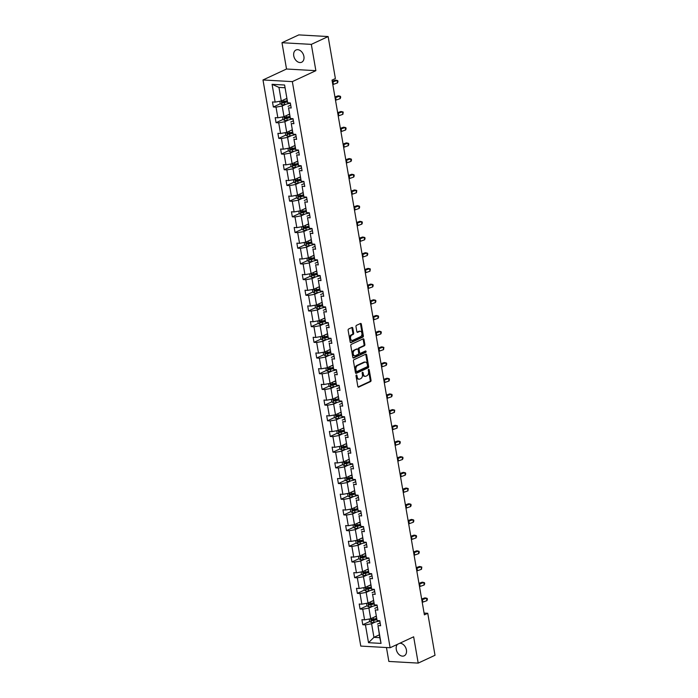 <?xml version="1.0" encoding="UTF-8"?>
<svg xmlns="http://www.w3.org/2000/svg" width="698" height="698" viewBox="0 0 698 698"><rect width="100%" height="100%" fill="white"/><g stroke="black" fill="none" stroke-linecap="round" stroke-linejoin="round"><path stroke-width="1.05" d="M356.364 375.027A0.724 0.48 93.2 0 0 356.024 375.934L357.83 386.422A1.038 0.681 93.2 0 0 358.659 387.102L370.542 381.579A1.038 0.681 93.2 0 0 371.031 380.288L369.216 369.8A0.724 0.48 93.2 0 0 368.291 370.228L368.527 371.58A3.316 2.173 93.2 0 1 366.965 375.725L365.97 376.187A3.316 2.173 93.2 0 1 365.237 376.335A3.316 2.173 93.2 0 1 363.318 374.006L363.082 372.653A0.724 0.48 93.2 0 0 362.157 373.081L362.393 374.442A3.316 2.173 93.2 0 1 360.822 378.578L359.836 379.04A3.316 2.173 93.2 0 1 359.104 379.189A3.316 2.173 93.2 0 1 357.175 376.859L356.94 375.507A0.724 0.48 93.2 0 0 356.364 375.027M293.753 55.831A6.744 4.799 -114.9 0 0 301.667 62.235A6.744 4.799 -114.9 0 0 303.9 56.407A6.744 4.799 -114.9 0 0 295.978 50.003A6.744 4.799 -114.9 0 0 293.753 55.831M397.467 644.333A6.744 4.799 -114.9 0 0 396.281 649.41A6.744 4.799 -114.9 0 0 404.203 655.815A6.744 4.799 -114.9 0 0 406.428 649.986A6.744 4.799 -114.9 0 0 399.753 643.268M352.787 328.139A1.038 0.681 93.2 0 0 351.958 327.458L348.625 329.011A1.038 0.681 93.2 0 0 348.136 330.302L350.152 341.95A1.038 0.681 93.2 0 0 350.981 342.631L362.855 337.108A1.038 0.681 93.2 0 0 363.353 335.817L361.337 324.16A1.038 0.681 93.2 0 0 360.508 323.479L356.477 325.355A1.038 0.681 93.2 0 0 355.989 326.647L356.853 331.637A1.038 0.681 93.2 0 0 357.681 332.318L359.679 331.384A2.766 1.824 93.2 0 1 360.29 331.262A2.766 1.824 93.2 0 1 361.948 333.661A2.766 1.824 93.2 0 1 360.596 336.672L352.769 340.31A2.766 1.824 93.2 0 1 352.158 340.432A2.766 1.824 93.2 0 1 350.501 338.033A2.766 1.824 93.2 0 1 351.862 335.023L353.162 334.421A1.038 0.681 93.2 0 0 353.65 333.121L352.787 328.139L352.001 328.095A1.038 0.681 93.2 0 0 351.757 327.554M315.871 70.672L311.325 44.375L328.139 36.558L298.788 34.9L281.983 42.718L286.52 69.015L262.989 79.965L292.34 81.622L315.871 70.672L286.52 69.015M386.456 647.535L388.856 661.442L418.198 663.1L413.652 636.803L390.121 647.744L292.34 81.622M418.198 663.1L435.011 655.282L427.752 613.289L424.087 613.088M328.139 36.558L335.389 78.551L332.03 80.113L424.393 614.859L427.752 613.289M353.93 359.714A1.038 0.681 93.2 0 0 353.441 361.006L355.457 372.653A1.038 0.681 93.2 0 0 356.285 373.334L368.16 367.811A1.038 0.681 93.2 0 0 368.649 366.511L366.642 354.863A1.038 0.681 93.2 0 0 365.813 354.183L353.93 359.714M352.804 357.306L350.789 345.65A1.038 0.681 93.2 0 1 351.277 344.358L363.161 338.835A1.038 0.681 93.2 0 1 363.99 339.516L364.853 344.498A1.038 0.681 93.2 0 1 364.356 345.798L359.54 348.032A1.038 0.681 93.2 0 0 359.051 349.332L359.627 352.638A1.038 0.681 93.2 0 0 360.456 353.319L365.473 350.981A0.724 0.48 93.2 0 1 365.708 352.368L353.633 357.987A1.038 0.681 93.2 0 1 352.804 357.306M311.325 44.375L281.983 42.718M287.672 102.815L284.601 85.016L287.672 102.815L290.333 102.972L291.197 107.998L288.544 107.85L290.385 118.512L293.038 118.66L293.91 123.686L291.249 123.537L293.09 134.199L295.751 134.348L296.624 139.373L293.963 139.225L295.804 149.887L298.465 150.035L299.329 155.069L296.676 154.912L298.517 165.574L301.17 165.731L302.042 170.757L299.381 170.609L301.222 181.271L303.883 181.419L304.747 186.445L302.094 186.296L303.935 196.958L306.588 197.106L307.46 202.132L304.799 201.984L306.64 212.646L309.301 212.794L310.174 217.82L307.513 217.671L309.354 228.333L312.015 228.482L312.879 233.516L310.226 233.359L312.067 244.021L314.719 244.178L315.592 249.203L312.931 249.055L314.772 259.717L317.433 259.865L318.297 264.891L315.644 264.743L317.485 275.405L320.138 275.553L321.01 280.579L318.349 280.43L320.19 291.092L322.851 291.241L323.724 296.275L321.063 296.118L322.904 306.78L325.565 306.928L326.428 311.962L323.776 311.814L325.617 322.467L328.269 322.624L329.142 327.65L326.481 327.502L328.322 338.164L330.983 338.312L331.847 343.337L329.194 343.189L331.035 353.851L333.688 353.999L334.56 359.025L331.899 358.877L333.74 369.539L336.401 369.687L337.274 374.721L334.612 374.564L336.453 385.226L339.115 385.375L339.978 390.409L337.326 390.261L339.167 400.914L341.819 401.071L342.692 406.096L340.031 405.948L341.872 416.61L344.533 416.758L345.397 421.784L342.744 421.636L344.585 432.298L347.238 432.446L348.11 437.471L345.449 437.323L347.299 447.985L349.951 448.133L350.824 453.168L348.162 453.011L350.003 463.673L352.665 463.821L353.528 468.855L350.876 468.707L352.717 479.36L355.369 479.517L356.242 484.543L353.581 484.395L355.422 495.057L358.083 495.205L358.947 500.23L356.294 500.082L358.135 510.744L360.787 510.892L361.66 515.918L358.999 515.77L360.849 526.432L363.501 526.58L364.373 531.614L361.712 531.457L363.553 542.119L366.214 542.267L367.078 547.302L364.426 547.153L366.267 557.807L368.919 557.964L369.792 562.989L367.131 562.841L368.972 573.503L371.633 573.651L372.496 578.677L369.844 578.529L371.685 589.191L374.337 589.339L375.21 594.364L372.558 594.216L374.398 604.878L377.051 605.026L377.923 610.061L375.262 609.904L377.103 620.566L379.764 620.723L380.628 625.748L377.976 625.6L381.047 643.399L368.518 642.692L365.438 624.885L362.786 624.736L361.913 619.711L364.574 619.859L362.733 609.197L360.072 609.049L359.208 604.023L361.861 604.171L360.02 593.509L357.367 593.361L356.495 588.335L359.156 588.484L357.315 577.822L354.654 577.674L353.79 572.639L356.442 572.796L354.601 562.134L351.949 561.977L351.077 556.952L353.729 557.1L351.888 546.438L349.236 546.29L348.363 541.264L351.024 541.412L349.183 530.75L346.522 530.602L345.658 525.577L348.311 525.725L346.47 515.063L343.817 514.915L342.945 509.88L345.606 510.037L343.765 499.375L341.104 499.227L340.24 494.193L342.893 494.341L341.052 483.688L338.39 483.531L337.527 478.505L340.179 478.654L338.338 467.992L335.686 467.843L334.813 462.818L337.474 462.966L335.633 452.304L332.972 452.156L332.108 447.13L334.761 447.278L332.92 436.616L330.267 436.468L329.395 431.434L332.056 431.591L330.215 420.929L327.554 420.781L326.69 415.746L329.343 415.895L327.502 405.241L324.84 405.084L323.977 400.059L326.629 400.207L324.788 389.545L322.136 389.397L321.263 384.371L323.924 384.519L322.083 373.858L319.422 373.709L318.558 368.684L321.211 368.832L319.37 358.17L316.718 358.022L315.845 352.987L318.506 353.144L316.665 342.482L314.004 342.334L313.132 337.3L315.793 337.448L313.952 326.795L311.291 326.638L310.427 321.612L313.079 321.761L311.238 311.099L308.586 310.95L307.713 305.925L310.374 306.073L308.533 295.411L305.872 295.263L305.009 290.237L307.661 290.385L305.82 279.724L303.168 279.575L302.295 274.541L304.956 274.698L303.115 264.036L300.454 263.888L299.582 258.853L302.243 259.002L300.402 248.348L297.741 248.191L296.877 243.166L299.529 243.314L297.688 232.652L295.036 232.504L294.163 227.478L296.825 227.627L294.984 216.965L292.322 216.816L291.459 211.791L294.111 211.939L292.27 201.277L289.618 201.129L288.745 196.094L291.406 196.251L289.565 185.589L286.904 185.441L286.032 180.407L288.693 180.555L286.852 169.902L284.191 169.745L283.327 164.719L285.979 164.868L284.138 154.206L281.486 154.057L280.613 149.032L283.275 149.18L281.434 138.518L278.772 138.37L277.909 133.344L280.561 133.493L278.72 122.831L276.068 122.682L275.195 117.648L277.856 117.805L276.015 107.143L273.354 106.986L272.482 101.96L275.143 102.109L272.072 84.31L284.601 85.016M262.989 79.965L360.779 646.086L390.121 647.744M289.391 114.175L284.007 116.679L282.166 106.017L286.058 104.203M282.166 106.017L276.015 107.143M284.007 116.679L277.856 117.805M290.385 118.512L288.544 107.85M290.7 105.11L288.038 106.349M292.096 129.863L286.721 132.367L284.88 121.705L288.771 119.89M284.88 121.705L278.72 122.831M286.721 132.367L280.561 133.493M293.09 134.199L291.249 123.537M293.413 120.798L290.743 122.037M294.809 145.55L289.426 148.055L287.585 137.393L291.476 135.587M287.585 137.393L281.434 138.518M289.426 148.055L283.275 149.18M295.804 149.887L293.963 139.225M296.118 136.485L293.457 137.724M297.514 161.238L292.139 163.742L290.298 153.08L294.19 151.274M290.298 153.08L284.138 154.206M290.665 164.013L291.101 166.508L292.811 167.572L292.157 163.733L285.979 164.868M298.517 165.574L296.676 154.912M298.831 152.173L296.161 153.412M300.227 176.934L294.844 179.43L293.003 168.776L296.894 166.962M293.003 168.776L286.852 169.902M293.378 179.7L293.806 182.195L295.524 183.26L294.861 179.43L288.693 180.555M301.222 181.271L299.381 170.609M301.536 167.869L298.875 169.108M302.941 192.622L297.557 195.126L295.716 184.464L299.608 182.649M295.716 184.464L289.565 185.589M296.092 195.388L296.519 197.883L298.238 198.947L297.575 195.117L291.406 196.251M303.935 196.958L302.094 186.296M304.249 183.557L301.588 184.796M305.645 208.309L300.271 210.813L298.43 200.152L302.321 198.345M298.43 200.152L292.27 201.277M298.796 211.084L299.233 213.571L300.943 214.644L300.28 210.805L294.111 211.939M306.64 212.646L304.799 201.984M306.963 199.244L304.293 200.483M308.359 223.997L302.976 226.501L301.135 215.839L305.026 214.033M301.135 215.839L294.984 216.965M301.51 226.771L301.937 229.258L303.656 230.331L302.993 226.492L296.825 227.627M309.354 228.333L307.513 217.671M309.668 214.932L307.007 216.171M311.064 239.684L305.689 242.189L303.848 231.527L307.739 229.721M303.848 231.527L297.688 232.652M305.689 242.189L299.529 243.314M312.067 244.021L310.226 233.359M312.381 230.619L309.711 231.858M313.777 255.381L308.394 257.876L306.553 247.223L310.444 245.408M306.553 247.223L300.402 248.348M308.394 257.876L302.243 259.002M314.772 259.717L312.931 249.055M315.086 246.315L312.425 247.554M316.491 271.068L311.107 273.572L309.266 262.91L313.158 261.096M309.266 262.91L303.115 264.036M311.107 273.572L304.956 274.698M317.485 275.405L315.644 264.743M317.799 262.003L315.138 263.242M319.195 286.756L313.821 289.26L311.98 278.598L315.871 276.792M311.98 278.598L305.82 279.724M313.821 289.26L307.661 290.385M320.19 291.092L318.349 280.43M320.513 277.691L317.843 278.93M321.909 302.443L316.526 304.947L314.685 294.286L318.576 292.479M314.685 294.286L308.533 295.411M315.06 305.218L315.487 307.705L317.206 308.778L316.543 304.939L310.374 306.073M322.904 306.78L321.063 296.118M323.218 293.378L320.556 294.617M324.614 318.131L319.239 320.635L317.398 309.973L321.289 308.167M317.398 309.973L311.238 311.099M317.773 320.906L318.201 323.401L319.92 324.465L319.256 320.626L313.079 321.761M325.617 322.467L323.776 311.814M325.931 309.066L323.261 310.305M327.327 333.827L321.944 336.323L320.103 325.669L323.994 323.855M320.103 325.669L313.952 326.795M320.478 336.593L320.906 339.088L322.624 340.153L321.961 336.323L315.793 337.448M328.322 338.164L326.481 327.502M328.645 324.762L325.975 326.001M330.041 349.515L324.657 352.019L322.816 341.357L326.708 339.542M322.816 341.357L316.665 342.482M323.191 352.281L323.619 354.776L325.338 355.84L324.675 352.01L318.506 353.144M331.035 353.851L329.194 343.189M331.349 340.45L328.688 341.688M332.745 365.202L327.371 367.706L325.53 357.044L329.421 355.238M325.53 357.044L319.37 358.17M325.896 367.977L326.332 370.464L328.043 371.537L327.379 367.698L321.211 368.832M333.74 369.539L331.899 358.877M334.063 356.137L331.393 357.376M335.459 380.89L330.075 383.394L328.235 372.732L332.126 370.926M328.235 372.732L322.083 373.858M330.075 383.394L323.924 384.519M336.453 385.226L334.612 374.564M336.768 371.825L334.106 373.064M338.164 396.586L332.789 399.082L330.948 388.42L334.839 386.613M330.948 388.42L324.788 389.545M332.789 399.082L326.629 400.207M339.167 400.914L337.326 390.261M339.481 387.512L336.82 388.751M340.877 412.274L335.494 414.778L333.653 404.116L337.544 402.301M333.653 404.116L327.502 405.241M335.494 414.778L329.343 415.895M341.872 416.61L340.031 405.948M342.195 403.208L339.525 404.447M343.591 427.961L338.207 430.465L336.366 419.803L340.258 417.989M336.366 419.803L330.215 420.929M336.741 430.727L337.169 433.222L338.888 434.296L338.225 430.457L332.056 431.591M344.585 432.298L342.744 421.636M344.899 418.896L342.238 420.135M346.295 443.649L340.921 446.153L339.08 435.491L342.971 433.685M339.08 435.491L332.92 436.616M339.446 446.423L339.882 448.91L341.592 449.983L340.929 446.144L334.761 447.278M347.299 447.985L345.449 437.323M347.613 434.584L344.943 435.822M349.009 459.336L343.625 461.84L341.784 451.178L345.676 449.372M341.784 451.178L335.633 452.304M343.625 461.84L337.474 462.966M350.003 463.673L348.162 453.011M350.317 450.271L347.656 451.51M351.713 475.033L346.339 477.528L344.498 466.866L348.389 465.06M344.498 466.866L338.338 467.992M344.873 477.798L345.301 480.294L347.019 481.358L346.356 477.528L340.179 478.654M352.717 479.36L350.876 468.707M353.031 465.959L350.37 467.198M354.427 490.72L349.052 493.224L347.203 482.562L351.094 480.748M347.203 482.562L341.052 483.688M347.578 493.486L348.005 495.981L349.724 497.046L349.061 493.216L342.893 494.341M355.422 495.057L353.581 484.395M355.744 481.655L353.075 482.894M357.14 506.408L351.757 508.912L349.916 498.25L353.807 496.435M349.916 498.25L343.765 499.375M351.757 508.912L345.606 510.037M358.135 510.744L356.294 500.082M358.449 497.342L355.788 498.581M359.845 522.095L354.471 524.599L352.63 513.937L356.521 512.131M352.63 513.937L346.47 515.063M354.471 524.599L348.311 525.725M360.849 526.432L358.999 515.77M361.163 513.03L358.493 514.269M362.559 537.783L357.175 540.287L355.334 529.625L359.226 527.819M355.334 529.625L349.183 530.75M357.175 540.287L351.024 541.412M363.553 542.119L361.712 531.457M363.867 528.718L361.206 529.957M365.272 553.479L359.889 555.974L358.048 545.321L361.939 543.506M358.048 545.321L351.888 546.438M358.423 556.245L358.851 558.74L360.569 559.805L359.906 555.974L353.729 557.1M366.267 557.807L364.426 547.153M366.581 544.405L363.92 545.653M367.977 569.167L362.602 571.671L360.753 561.009L364.653 559.194M360.753 561.009L354.601 562.134M361.128 571.932L361.564 574.428L363.274 575.492L362.611 571.662L356.442 572.796M368.972 573.503L367.131 562.841M369.294 560.101L366.625 561.34M370.69 584.854L365.307 587.358L363.466 576.696L367.357 574.882M363.466 576.696L357.315 577.822M363.841 587.629L364.269 590.115L365.988 591.189L365.324 587.35L359.156 588.484M371.685 589.191L369.844 578.529M371.999 575.789L369.338 577.028M373.395 600.542L368.021 603.046L366.18 592.384L370.071 590.578M366.18 592.384L360.02 593.509M366.546 603.316L366.982 605.803L368.692 606.876L368.029 603.037L361.861 604.171M374.398 604.878L372.558 594.216M374.713 591.476L372.043 592.715M376.109 616.229L370.725 618.733L368.884 608.071L372.776 606.265M368.884 608.071L362.733 609.197M369.259 619.004L369.687 621.499L371.406 622.564L370.743 618.725L364.574 619.859M377.103 620.566L375.262 609.904M377.417 607.164L374.756 608.403M379.319 634.84L373.945 637.344L371.598 623.768L375.489 621.953M371.598 623.768L365.438 624.885M368.518 642.692L373.945 637.344L379.808 637.675L377.976 625.6M284.819 87.739L278.956 87.407L281.294 100.983L286.677 98.488M380.131 622.852L377.47 624.099M379.808 637.675L381.047 643.399M279.828 101.254L280.256 103.749L281.975 104.813L281.311 100.983L275.143 102.109M272.072 84.31L278.956 87.407M376.021 618.576L372.505 620.217M369.722 621.517L362.786 624.736M373.317 602.889L369.8 604.529M367.008 605.82L360.072 609.049M370.603 587.201L367.087 588.842M364.295 590.133L357.367 593.361M367.898 571.514L364.382 573.145M361.59 574.445L354.654 577.674M365.185 555.826L361.669 557.458M358.877 558.758L351.949 561.977M362.471 540.13L358.955 541.77M356.172 543.07L349.236 546.29M359.767 524.442L356.25 526.083M353.458 527.374L346.522 530.602M357.053 508.755L353.537 510.395M350.745 511.686L343.817 514.915M354.348 493.067L350.832 494.699M348.04 495.999L341.104 499.227M351.635 477.38L348.119 479.011M345.327 480.311L338.39 483.531M348.921 461.683L345.405 463.324M342.622 464.624L335.686 467.843M346.217 445.996L342.701 447.636M339.909 448.927L332.972 452.156M343.503 430.308L339.987 431.94M337.195 433.24L330.267 436.468M340.799 414.621L337.282 416.252M334.028 415.04L334.455 417.535L327.554 420.781M338.085 398.933L334.569 400.565M331.777 401.865L324.84 405.084M335.372 383.237L331.855 384.877M329.072 386.177L322.136 389.397M332.667 367.549L329.151 369.19M326.359 370.481L319.422 373.709M329.953 351.862L326.437 353.493M323.645 354.793L316.718 358.022M327.249 336.174L323.724 337.806M320.94 339.106L314.004 342.334M324.535 320.487L321.019 322.118M318.227 323.418L311.291 326.638M321.822 304.79L318.305 306.431M315.522 307.731L308.586 310.95M319.117 289.103L315.601 290.743M312.346 289.53L312.783 292.017L305.872 295.263M316.403 273.415L312.887 275.047M310.095 276.347L303.168 279.575M313.699 257.728L310.174 259.359M307.39 260.659L300.454 263.888M310.985 242.04L307.469 243.672M304.677 244.972L297.741 248.191M308.272 226.344L304.756 227.984M301.972 229.276L295.036 232.504M305.567 210.656L302.051 212.297M299.259 213.588L292.322 216.816M302.853 194.969L299.337 196.6M296.545 197.9L289.618 201.129M300.149 179.281L296.624 180.913M293.841 182.213L286.904 185.441M297.435 163.585L293.919 165.225M291.127 166.525L284.191 169.745M294.722 147.897L291.206 149.538M287.96 148.325L288.387 150.812L281.486 154.057M292.017 132.21L288.501 133.85M285.709 135.142L278.772 138.37M289.304 116.522L285.787 118.154M282.995 119.454L276.068 122.682M286.599 100.835L283.074 102.466M280.291 103.766L273.354 106.986M356.111 375.297A0.724 0.48 93.2 0 1 356.154 375.463L356.381 376.815A3.316 2.173 93.2 0 0 358.31 379.145L359.104 379.189M365.237 376.335L364.452 376.283A3.316 2.173 93.2 0 1 362.524 373.962L362.288 372.61A0.724 0.48 93.2 0 0 362.245 372.444M358.074 386.962L369.748 381.536A1.038 0.681 93.2 0 0 370.237 380.244L368.422 369.748A0.724 0.48 93.2 0 0 368.387 369.591M355.692 373.194L367.366 367.767A1.038 0.681 93.2 0 0 367.855 366.467L365.848 354.82A1.038 0.681 93.2 0 0 365.604 354.279M356.189 371.135A0.724 0.48 93.2 0 0 356.774 371.615L367.2 366.764A0.724 0.48 93.2 0 0 367.541 365.857L367.296 364.426A3.316 2.173 93.2 0 0 365.368 362.105A3.316 2.173 93.2 0 0 364.635 362.253L357.507 365.569A3.316 2.173 93.2 0 0 355.945 369.704L356.189 371.135L355.395 371.092A0.724 0.48 93.2 0 0 355.98 371.572L356.451 371.598M365.368 362.105L364.574 362.061A3.316 2.173 93.2 0 0 363.841 362.201L364.635 362.253M355.395 371.092L355.151 369.661A3.316 2.173 93.2 0 1 356.713 365.516L363.841 362.201M359.662 353.275A1.038 0.681 93.2 0 1 358.833 352.595L358.257 349.288A1.038 0.681 93.2 0 1 358.746 347.988L363.571 345.746A1.038 0.681 93.2 0 0 364.059 344.454L363.196 339.472A1.038 0.681 93.2 0 0 362.951 338.931M353.04 357.838L364.914 352.324A0.724 0.48 93.2 0 0 365.159 351.129M354.54 350.361A2.766 1.824 93.2 0 0 353.179 353.363A2.766 1.824 93.2 0 0 354.846 355.762A2.766 1.824 93.2 0 0 355.457 355.64L358.214 354.357A1.038 0.681 93.2 0 0 358.702 353.066L358.126 349.759A1.038 0.681 93.2 0 0 357.297 349.079L353.746 350.317A2.766 1.824 93.2 0 0 352.385 353.319A2.766 1.824 93.2 0 0 354.052 355.718L354.846 355.762M356.957 349.061A1.038 0.681 93.2 0 0 356.504 349.035L357.297 349.079M353.746 350.317L356.504 349.035M352.158 340.432L351.364 340.38A2.766 1.824 93.2 0 1 349.707 337.98A2.766 1.824 93.2 0 1 351.068 334.979L352.368 334.377A1.038 0.681 93.2 0 0 352.856 333.077L352.001 328.095M360.29 331.262L359.496 331.218A2.766 1.824 93.2 0 0 358.885 331.341L359.679 331.384M357.097 332.178L358.885 331.341M350.396 342.491L362.07 337.064A1.038 0.681 93.2 0 0 362.559 335.764L360.543 324.116A1.038 0.681 93.2 0 0 360.299 323.575M371.406 622.564L371.449 622.59A2.792 0.698 -9.8 0 0 373.971 622.311L378.848 621.159A8.062 2.015 -9.8 0 0 379.799 620.915M374.617 616.927L376.161 616.561M376.492 618.472L373.43 619.196A2.792 0.698 170.2 0 1 371.589 619.466L371.798 620.679A2.792 0.698 -9.8 0 0 373.639 620.4L376.798 619.65M376.684 619.318L372.767 620.225L372.025 619.719M421.801 599.844A5.27 1.317 170.2 0 1 422.412 599.599L426.478 598.16L424.916 597.881L421.662 599.032M422.238 602.357A5.27 1.317 170.2 0 1 422.848 602.112L426.914 600.673L426.478 598.16L427.22 598.448L427.394 599.451L426.914 600.673M368.692 606.876L368.736 606.902A2.792 0.698 -9.8 0 0 371.257 606.623L376.135 605.463A8.062 2.015 -9.8 0 0 377.086 605.227M371.912 601.24L373.456 600.865M373.788 602.775L370.725 603.508A2.792 0.698 170.2 0 1 368.876 603.779L369.085 604.983A2.792 0.698 -9.8 0 0 370.935 604.712L374.084 603.962M373.971 603.63L370.053 604.538L369.321 604.032M365.988 591.189L366.031 591.215A2.792 0.698 -9.8 0 0 368.553 590.936L373.421 589.775A8.062 2.015 -9.8 0 0 374.372 589.531M369.198 585.543L370.743 585.177M371.074 587.088L368.012 587.821A2.792 0.698 170.2 0 1 366.171 588.091L366.38 589.295A2.792 0.698 -9.8 0 0 368.221 589.025L371.38 588.274M371.266 587.943L367.349 588.85L366.607 588.344M419.088 584.147A5.27 1.317 170.2 0 1 419.699 583.912L423.765 582.472L422.211 582.184L418.948 583.345M419.524 586.669A5.27 1.317 170.2 0 1 420.135 586.425L424.201 584.985L423.765 582.472L424.515 582.76L424.689 583.764L424.201 584.985M416.383 568.46A5.27 1.317 170.2 0 1 416.994 568.224L421.06 566.785L419.498 566.497L416.244 567.657M416.811 570.973A5.27 1.317 170.2 0 1 417.43 570.737L421.496 569.298L421.06 566.785L421.801 567.064L421.496 569.298M363.274 575.492L363.318 575.518A2.792 0.698 -9.8 0 0 365.839 575.248L370.717 574.088A8.062 2.015 -9.8 0 0 371.668 573.843M366.494 569.856L368.038 569.489M368.361 571.4L365.307 572.124A2.792 0.698 170.2 0 1 363.457 572.404L363.667 573.608A2.792 0.698 -9.8 0 0 365.508 573.337L368.666 572.587M368.553 572.247L364.635 573.154L363.902 572.657M413.67 552.772A5.27 1.317 170.2 0 1 414.28 552.537L418.346 551.088L416.785 550.809L413.53 551.961M414.106 555.285A5.27 1.317 170.2 0 1 414.717 555.05L418.783 553.61L418.346 551.088L419.088 551.376L419.262 552.38L418.783 553.61M360.569 559.805L360.613 559.831A2.792 0.698 -9.8 0 0 363.135 559.56L368.003 558.4A8.062 2.015 -9.8 0 0 368.954 558.156M363.78 554.168L365.324 553.802M365.656 555.713L362.594 556.437A2.792 0.698 170.2 0 1 360.753 556.707L360.953 557.92A2.792 0.698 -9.8 0 0 362.803 557.65L365.953 556.899M365.839 556.559L361.922 557.466L361.189 556.969M410.956 537.085A5.27 1.317 170.2 0 1 411.576 536.841L415.642 535.401L414.08 535.122L410.817 536.273M411.392 539.598A5.27 1.317 170.2 0 1 412.003 539.362L416.069 537.914L415.642 535.401L416.383 535.689L416.558 536.692L416.069 537.914M355.71 540.557L356.137 543.053L357.899 544.143A2.792 0.698 -9.8 0 0 360.421 543.864L365.298 542.712A8.062 2.015 -9.8 0 0 366.249 542.468M361.067 538.481L362.611 538.114M362.943 540.025L359.88 540.749A2.792 0.698 170.2 0 1 358.039 541.02L358.249 542.233A2.792 0.698 -9.8 0 0 360.089 541.953L363.248 541.203M363.135 540.871L359.217 541.779L358.475 541.273M408.251 521.397A5.27 1.317 170.2 0 1 408.862 521.153L412.928 519.713L411.366 519.434L408.112 520.586M408.688 523.91A5.27 1.317 170.2 0 1 409.298 523.666L413.364 522.226L412.928 519.713L413.67 520.001L413.844 521.005L413.364 522.226M352.996 524.87L353.432 527.356L355.186 528.456A2.792 0.698 -9.8 0 0 357.708 528.177L362.585 527.016A8.062 2.015 -9.8 0 0 363.536 526.781M358.362 522.785L359.906 522.418M360.238 524.329L357.175 525.062A2.792 0.698 170.2 0 1 355.326 525.332L355.535 526.536A2.792 0.698 -9.8 0 0 357.385 526.266L360.534 525.515M360.421 525.184L356.504 526.091L355.771 525.585M405.538 505.701A5.27 1.317 170.2 0 1 406.149 505.465L410.215 504.026L408.662 503.738L405.398 504.898M405.974 508.214A5.27 1.317 170.2 0 1 406.585 507.978L410.651 506.539L410.215 504.026L410.965 504.314L411.139 505.317L410.651 506.539M350.291 509.182L350.719 511.669L352.481 512.768A2.792 0.698 -9.8 0 0 355.003 512.489L359.871 511.329A8.062 2.015 -9.8 0 0 360.822 511.084M355.648 507.097L357.193 506.731M357.524 508.641L354.462 509.374A2.792 0.698 170.2 0 1 352.621 509.645L352.83 510.849A2.792 0.698 -9.8 0 0 354.671 510.578L357.83 509.828M357.716 509.496L353.799 510.404L353.057 509.898M402.833 490.013A5.27 1.317 170.2 0 1 403.444 489.778L407.51 488.338L405.948 488.05L402.694 489.211M403.261 492.526A5.27 1.317 170.2 0 1 403.88 492.291L407.946 490.851L407.51 488.338L408.251 488.617L407.946 490.851M349.724 497.046L349.768 497.072A2.792 0.698 -9.8 0 0 352.289 496.802L357.167 495.641A8.062 2.015 -9.8 0 0 358.118 495.397M352.944 491.409L354.488 491.043M354.811 492.954L351.757 493.678A2.792 0.698 170.2 0 1 349.907 493.957L350.117 495.161A2.792 0.698 -9.8 0 0 351.958 494.891L355.116 494.14M355.003 493.8L351.085 494.708L350.352 494.21M400.12 474.326A5.27 1.317 170.2 0 1 400.731 474.09L404.796 472.642L403.235 472.363L399.98 473.514M400.556 476.839A5.27 1.317 170.2 0 1 401.167 476.603L405.233 475.164L404.796 472.642L405.538 472.93L405.713 473.933L405.233 475.164M347.019 481.358L347.063 481.384A2.792 0.698 -9.8 0 0 349.585 481.114L354.453 479.954A8.062 2.015 -9.8 0 0 355.404 479.709M350.23 475.722L351.775 475.355M352.106 477.266L349.044 477.99A2.792 0.698 170.2 0 1 347.203 478.261L347.403 479.474A2.792 0.698 -9.8 0 0 349.253 479.203L352.403 478.453M352.289 478.113L348.372 479.02L347.639 478.523M397.406 458.638A5.27 1.317 170.2 0 1 398.026 458.394L402.092 456.954L400.53 456.675L397.267 457.827M397.843 461.151A5.27 1.317 170.2 0 1 398.453 460.916L402.519 459.467L402.092 456.954L402.833 457.242L403.008 458.246L402.519 459.467M342.16 462.111L342.587 464.606L344.35 465.697A2.792 0.698 -9.8 0 0 346.871 465.418L351.748 464.266A8.062 2.015 -9.8 0 0 352.691 464.022M347.517 460.034L349.061 459.668M349.393 461.579L346.33 462.303A2.792 0.698 170.2 0 1 344.489 462.573L344.699 463.777A2.792 0.698 -9.8 0 0 346.54 463.507L349.698 462.757M349.585 462.425L345.667 463.332L344.925 462.826M394.702 442.942A5.27 1.317 170.2 0 1 395.312 442.707L399.378 441.267L397.816 440.988L394.562 442.139M395.138 445.464A5.27 1.317 170.2 0 1 395.749 445.219L399.814 443.78L399.378 441.267L400.12 441.555L400.294 442.558L399.814 443.78M341.592 449.983L341.636 450.009A2.792 0.698 -9.8 0 0 344.158 449.73L349.035 448.57A8.062 2.015 -9.8 0 0 349.986 448.334M344.812 444.338L346.356 443.972M346.688 445.882L343.625 446.615A2.792 0.698 170.2 0 1 341.776 446.886L341.985 448.09A2.792 0.698 -9.8 0 0 343.835 447.819L346.985 447.069M346.871 446.737L342.954 447.645L342.221 447.139M391.988 427.255A5.27 1.317 170.2 0 1 392.599 427.019L396.665 425.579L395.112 425.291L391.848 426.452M392.424 429.767A5.27 1.317 170.2 0 1 393.035 429.532L397.101 428.092L396.665 425.579L397.415 425.867L397.101 428.092M338.888 434.296L338.931 434.322A2.792 0.698 -9.8 0 0 341.453 434.043L346.321 432.882A8.062 2.015 -9.8 0 0 347.272 432.638M342.099 428.651L343.643 428.284M343.974 430.195L340.912 430.928A2.792 0.698 170.2 0 1 339.071 431.198L339.28 432.402A2.792 0.698 -9.8 0 0 341.121 432.132L344.28 431.381M344.166 431.05L340.249 431.949L339.507 431.451M389.283 411.567A5.27 1.317 170.2 0 1 389.894 411.331L393.96 409.892L392.398 409.604L389.144 410.764M389.711 414.08A5.27 1.317 170.2 0 1 390.322 413.844L394.396 412.405L393.96 409.892L394.702 410.171L394.396 412.405M334.455 417.535L336.218 418.626A2.792 0.698 -9.8 0 0 338.739 418.355L343.617 417.195A8.062 2.015 -9.8 0 0 344.568 416.95M339.394 412.963L340.938 412.597M341.261 414.507L338.207 415.231A2.792 0.698 170.2 0 1 336.357 415.511L336.567 416.715A2.792 0.698 -9.8 0 0 338.408 416.444L341.566 415.694M341.453 415.354L337.535 416.261L336.802 415.764M386.57 395.879A5.27 1.317 170.2 0 1 387.181 395.644L391.246 394.196L389.685 393.916L386.43 395.068M387.006 398.392A5.27 1.317 170.2 0 1 387.617 398.157L391.683 396.717L391.246 394.196L391.988 394.483L392.163 395.487L391.683 396.717M331.323 399.352L331.751 401.847L333.513 402.938A2.792 0.698 -9.8 0 0 336.035 402.659L340.903 401.507A8.062 2.015 -9.8 0 0 341.854 401.263M336.68 397.275L338.225 396.909M338.556 398.82L335.494 399.544A2.792 0.698 170.2 0 1 333.653 399.814L333.853 401.027A2.792 0.698 -9.8 0 0 335.703 400.748L338.853 400.006M338.739 399.666L334.822 400.573L334.089 400.067M383.856 380.192A5.27 1.317 170.2 0 1 384.476 379.948L388.542 378.508L386.98 378.229L383.717 379.38M384.293 382.705A5.27 1.317 170.2 0 1 384.903 382.469L388.969 381.021L388.542 378.508L389.283 378.796L389.458 379.799L388.969 381.021M328.61 383.664L329.037 386.151L330.8 387.25A2.792 0.698 -9.8 0 0 333.321 386.971L338.198 385.82A8.062 2.015 -9.8 0 0 339.141 385.575M333.967 381.588L335.511 381.221M335.843 383.132L332.78 383.856A2.792 0.698 170.2 0 1 330.939 384.127L331.149 385.331A2.792 0.698 -9.8 0 0 332.99 385.06L336.148 384.31M336.035 383.979L332.117 384.886L331.376 384.38M381.152 364.496A5.27 1.317 170.2 0 1 381.762 364.26L385.828 362.82L384.266 362.541L381.012 363.693M381.588 367.017A5.27 1.317 170.2 0 1 382.199 366.773L386.264 365.333L385.828 362.82L386.57 363.108L386.744 364.112L386.264 365.333M328.043 371.537L328.086 371.563A2.792 0.698 -9.8 0 0 330.608 371.284L335.485 370.123A8.062 2.015 -9.8 0 0 336.436 369.888M331.262 365.892L332.806 365.525M333.138 367.436L330.075 368.169A2.792 0.698 170.2 0 1 328.226 368.439L328.435 369.643A2.792 0.698 -9.8 0 0 330.285 369.373L333.435 368.623M333.321 368.291L329.404 369.198L328.671 368.692M378.438 348.808A5.27 1.317 170.2 0 1 379.049 348.572L383.115 347.133L381.562 346.845L378.299 348.005M378.874 351.321A5.27 1.317 170.2 0 1 379.485 351.085L383.551 349.646L383.115 347.133L383.865 347.421L383.551 349.646M325.338 355.84L325.381 355.875A2.792 0.698 -9.8 0 0 327.903 355.596L332.772 354.436A8.062 2.015 -9.8 0 0 333.723 354.191M328.549 350.204L330.093 349.838M330.424 351.748L327.362 352.481A2.792 0.698 170.2 0 1 325.521 352.752L325.73 353.956A2.792 0.698 -9.8 0 0 327.571 353.685L330.721 352.935M330.608 352.603L326.699 353.502L325.957 353.005M375.733 333.121A5.27 1.317 170.2 0 1 376.344 332.885L380.41 331.445L378.848 331.157L375.594 332.318M376.161 335.633A5.27 1.317 170.2 0 1 376.772 335.398L380.838 333.958L380.41 331.445L381.152 331.725L381.326 332.737L380.838 333.958M322.624 340.153L322.668 340.179A2.792 0.698 -9.8 0 0 325.189 339.909L330.067 338.748A8.062 2.015 -9.8 0 0 331.018 338.504M325.844 334.517L327.379 334.15M327.711 336.061L324.649 336.785A2.792 0.698 170.2 0 1 322.808 337.055L323.017 338.268A2.792 0.698 -9.8 0 0 324.858 337.998L328.016 337.247M327.903 336.907L323.985 337.815L323.253 337.317M373.02 317.433A5.27 1.317 170.2 0 1 373.631 317.197L377.697 315.749L376.135 315.47L372.88 316.622M373.456 319.946A5.27 1.317 170.2 0 1 374.067 319.71L378.133 318.271L377.697 315.749L378.438 316.037L378.613 317.04L378.133 318.271M319.92 324.465L319.963 324.491A2.792 0.698 -9.8 0 0 322.485 324.212L327.353 323.061A8.062 2.015 -9.8 0 0 328.304 322.816M323.13 318.829L324.675 318.463M325.006 320.373L321.944 321.097A2.792 0.698 170.2 0 1 320.103 321.368L320.303 322.581A2.792 0.698 -9.8 0 0 322.153 322.301L325.303 321.56M325.189 321.22L321.272 322.127L320.539 321.621M370.306 301.745A5.27 1.317 170.2 0 1 370.917 301.501L374.992 300.061L373.43 299.782L370.167 300.934M370.743 304.258A5.27 1.317 170.2 0 1 371.353 304.023L375.419 302.574L374.992 300.061L375.733 300.349L375.908 301.353L375.419 302.574M317.206 308.778L317.25 308.804A2.792 0.698 -9.8 0 0 319.771 308.525L324.649 307.373A8.062 2.015 -9.8 0 0 325.591 307.129M320.417 303.141L321.961 302.775M322.293 304.686L319.23 305.41A2.792 0.698 170.2 0 1 317.389 305.68L317.599 306.884A2.792 0.698 -9.8 0 0 319.44 306.614L322.598 305.864M322.485 305.532L318.567 306.439L317.826 305.933M367.602 286.049A5.27 1.317 170.2 0 1 368.212 285.814L372.278 284.374L370.717 284.086L367.462 285.246M368.038 288.571A5.27 1.317 170.2 0 1 368.649 288.326L372.715 286.887L372.278 284.374L373.02 284.662L373.194 285.665L372.715 286.887M312.783 292.017L314.536 293.116A2.792 0.698 -9.8 0 0 317.058 292.837L321.935 291.677A8.062 2.015 -9.8 0 0 322.886 291.441M317.712 287.445L319.256 287.079M319.588 288.989L316.526 289.722A2.792 0.698 170.2 0 1 314.676 289.993L314.885 291.197A2.792 0.698 -9.8 0 0 316.735 290.926L319.885 290.176M319.771 289.844L315.854 290.752L315.121 290.246M364.888 270.362A5.27 1.317 170.2 0 1 365.499 270.126L369.565 268.686L368.012 268.398L364.749 269.559M365.324 272.874A5.27 1.317 170.2 0 1 365.935 272.639L370.001 271.199L369.565 268.686L370.315 268.966L370.001 271.199M309.642 273.834L310.069 276.329L311.832 277.429A2.792 0.698 -9.8 0 0 314.353 277.15L319.222 275.989A8.062 2.015 -9.8 0 0 320.173 275.745M314.999 271.758L316.543 271.391M316.875 273.302L313.812 274.026A2.792 0.698 170.2 0 1 311.971 274.305L312.181 275.509A2.792 0.698 -9.8 0 0 314.021 275.239L317.171 274.489M317.058 274.148L313.149 275.056L312.407 274.558M362.183 254.674A5.27 1.317 170.2 0 1 362.794 254.438L366.86 252.999L365.298 252.711L362.044 253.863M362.611 257.187A5.27 1.317 170.2 0 1 363.222 256.951L367.288 255.512L366.86 252.999L367.602 253.278L367.776 254.29L367.288 255.512M306.928 258.147L307.356 260.642L309.118 261.733A2.792 0.698 -9.8 0 0 311.64 261.462L316.517 260.302A8.062 2.015 -9.8 0 0 317.468 260.057M312.285 256.07L313.83 255.704M314.161 257.614L311.099 258.339A2.792 0.698 170.2 0 1 309.258 258.609L309.467 259.822A2.792 0.698 -9.8 0 0 311.308 259.551L314.466 258.801M314.353 258.461L310.436 259.368L309.703 258.871M359.47 238.986A5.27 1.317 170.2 0 1 360.081 238.751L364.147 237.303L362.585 237.023L359.33 238.175M359.906 241.499A5.27 1.317 170.2 0 1 360.517 241.264L364.583 239.815L364.147 237.303L364.888 237.59L365.063 238.594L364.583 239.815M304.215 242.459L304.651 244.954L306.413 246.045A2.792 0.698 -9.8 0 0 308.935 245.766L313.803 244.614A8.062 2.015 -9.8 0 0 314.754 244.37M309.58 240.382L311.125 240.016M311.456 241.927L308.394 242.651A2.792 0.698 170.2 0 1 306.553 242.921L306.754 244.134A2.792 0.698 -9.8 0 0 308.603 243.855L311.753 243.113M311.64 242.773L307.722 243.681L306.989 243.174M356.757 223.299A5.27 1.317 170.2 0 1 357.367 223.055L361.433 221.615L359.88 221.336L356.617 222.488M357.193 225.812A5.27 1.317 170.2 0 1 357.804 225.576L361.869 224.128L361.433 221.615L362.183 221.903L362.358 222.906L361.869 224.128M303.656 230.331L303.7 230.357A2.792 0.698 -9.8 0 0 306.221 230.078L311.099 228.927A8.062 2.015 -9.8 0 0 312.041 228.682M306.867 224.695L308.411 224.328M308.743 226.239L305.68 226.963A2.792 0.698 170.2 0 1 303.839 227.234L304.049 228.438A2.792 0.698 -9.8 0 0 305.89 228.167L309.048 227.417M308.935 227.086L305.017 227.993L304.276 227.487M354.052 207.603A5.27 1.317 170.2 0 1 354.663 207.367L358.728 205.927L357.167 205.64L353.912 206.8M354.479 210.124A5.27 1.317 170.2 0 1 355.099 209.88L359.165 208.44L358.728 205.927L359.47 206.215L359.644 207.219L359.165 208.44M300.943 214.644L300.986 214.67A2.792 0.698 -9.8 0 0 303.508 214.391L308.385 213.23A8.062 2.015 -9.8 0 0 309.336 212.986M304.162 208.999L305.707 208.632M306.029 210.543L302.976 211.276A2.792 0.698 170.2 0 1 301.126 211.546L301.335 212.75A2.792 0.698 -9.8 0 0 303.185 212.48L306.335 211.73M306.221 211.398L302.304 212.305L301.571 211.799M351.338 191.915A5.27 1.317 170.2 0 1 351.949 191.68L356.015 190.24L354.462 189.952L351.199 191.112M351.775 194.428A5.27 1.317 170.2 0 1 352.385 194.192L356.451 192.753L356.015 190.24L356.765 190.519L356.451 192.753M298.238 198.947L298.282 198.982A2.792 0.698 -9.8 0 0 300.803 198.703L305.672 197.543A8.062 2.015 -9.8 0 0 306.623 197.298M301.449 193.311L302.993 192.945M303.325 194.855L300.262 195.58A2.792 0.698 170.2 0 1 298.421 195.859L298.631 197.063A2.792 0.698 -9.8 0 0 300.472 196.792L303.621 196.042M303.508 195.702L299.59 196.609L298.857 196.112M348.634 176.228A5.27 1.317 170.2 0 1 349.244 175.992L353.31 174.544L351.748 174.264L348.494 175.416M349.061 178.74A5.27 1.317 170.2 0 1 349.672 178.505L353.738 177.065L353.31 174.544L354.052 174.832L354.226 175.844L353.738 177.065M295.524 183.26L295.568 183.286A2.792 0.698 -9.8 0 0 298.09 183.016L302.967 181.855A8.062 2.015 -9.8 0 0 303.918 181.611M298.735 177.624L300.28 177.257M300.611 179.168L297.549 179.892A2.792 0.698 170.2 0 1 295.708 180.163L295.917 181.375A2.792 0.698 -9.8 0 0 297.758 181.105L300.917 180.354M300.803 180.014L296.886 180.922L296.153 180.424M345.92 160.54A5.27 1.317 170.2 0 1 346.531 160.304L350.597 158.856L349.035 158.577L345.78 159.729M346.356 163.053A5.27 1.317 170.2 0 1 346.967 162.817L351.033 161.369L350.597 158.856L351.338 159.144L351.513 160.147L351.033 161.369M292.811 167.572L292.863 167.599A2.792 0.698 -9.8 0 0 295.385 167.319L300.253 166.168A8.062 2.015 -9.8 0 0 301.204 165.923M296.031 161.936L297.575 161.57M297.906 163.48L294.844 164.204A2.792 0.698 170.2 0 1 292.994 164.475L293.204 165.688A2.792 0.698 -9.8 0 0 295.053 165.409L298.203 164.667M298.09 164.327L294.172 165.234L293.439 164.728M343.207 144.852A5.27 1.317 170.2 0 1 343.817 144.608L347.883 143.169L346.33 142.889L343.067 144.041M343.643 147.365A5.27 1.317 170.2 0 1 344.254 147.121L348.319 145.681L347.883 143.169L348.634 143.456L348.808 144.46L348.319 145.681M288.387 150.812L290.15 151.911A2.792 0.698 -9.8 0 0 292.671 151.632L297.549 150.471A8.062 2.015 -9.8 0 0 298.491 150.236M293.317 146.248L294.861 145.873M295.193 147.793L292.13 148.517A2.792 0.698 170.2 0 1 290.289 148.787L290.499 149.991A2.792 0.698 -9.8 0 0 292.34 149.721L295.498 148.971M295.385 148.639L291.467 149.547L290.726 149.04M340.502 129.156A5.27 1.317 170.2 0 1 341.113 128.921L345.178 127.481L343.617 127.193L340.362 128.353M340.929 131.678A5.27 1.317 170.2 0 1 341.549 131.433L345.615 129.994L345.178 127.481L345.92 127.769L346.095 128.772L345.615 129.994M285.246 132.637L285.683 135.124L287.436 136.223A2.792 0.698 -9.8 0 0 289.958 135.944L294.835 134.784A8.062 2.015 -9.8 0 0 295.786 134.54M290.612 130.552L292.157 130.186M292.479 132.097L289.426 132.829A2.792 0.698 170.2 0 1 287.576 133.1L287.785 134.304A2.792 0.698 -9.8 0 0 289.635 134.033L292.785 133.283M292.671 132.952L288.754 133.859L288.021 133.353M337.788 113.469A5.27 1.317 170.2 0 1 338.399 113.233L342.465 111.793L340.903 111.505L337.649 112.666M338.225 115.981A5.27 1.317 170.2 0 1 338.835 115.746L342.901 114.306L342.465 111.793L343.207 112.073L342.901 114.306M282.542 116.941L282.969 119.437L284.732 120.536A2.792 0.698 -9.8 0 0 287.253 120.257L292.122 119.096A8.062 2.015 -9.8 0 0 293.073 118.852M287.899 114.865L289.443 114.498M289.775 116.409L286.712 117.133A2.792 0.698 170.2 0 1 284.871 117.412L285.081 118.616A2.792 0.698 -9.8 0 0 286.922 118.346L290.071 117.596M289.958 117.255L286.04 118.163L285.308 117.665M335.075 97.781A5.27 1.317 170.2 0 1 335.694 97.546L339.76 96.097L338.198 95.818L334.944 96.97M335.511 100.294A5.27 1.317 170.2 0 1 336.122 100.058L340.188 98.619L339.76 96.097L340.502 96.385L340.676 97.388L340.188 98.619M281.975 104.813L282.018 104.84A2.792 0.698 -9.8 0 0 284.54 104.569L289.417 103.409A8.062 2.015 -9.8 0 0 290.368 103.164M285.185 99.177L286.73 98.811M287.061 100.721L283.999 101.446A2.792 0.698 170.2 0 1 282.158 101.716L282.367 102.929A2.792 0.698 -9.8 0 0 284.208 102.658L287.367 101.908M287.253 101.568L283.336 102.475L282.603 101.978M332.37 82.094A5.27 1.317 170.2 0 1 332.981 81.849L337.047 80.41L335.485 80.13L332.231 81.282M332.806 84.606A5.27 1.317 170.2 0 1 333.417 84.371L337.483 82.922L337.047 80.41L337.788 80.698L337.963 81.701L337.483 82.922M356.381 376.815L357.175 376.859M362.288 372.61L363.082 372.653M362.524 373.962L363.318 374.006M368.422 369.748L369.216 369.8M370.237 380.244L371.031 380.288M369.748 381.536L370.542 381.579M358.214 387.076L358.659 387.102M356.154 375.463L356.94 375.507M365.848 354.82L366.642 354.863M367.855 366.467L368.649 366.511M367.366 367.767L368.16 367.811M355.832 373.308L356.285 373.334M356.713 365.516L357.507 365.569M355.151 369.661L355.945 369.704M363.196 339.472L363.99 339.516M364.059 344.454L364.853 344.498M363.571 345.746L364.356 345.798M358.746 347.988L359.54 348.032M358.257 349.288L359.051 349.332M358.833 352.595L359.627 352.638M364.914 352.324L365.708 352.368M353.179 357.961L353.633 357.987M352.856 333.077L353.65 333.121M352.368 334.377L353.162 334.421M351.068 334.979L351.862 335.023M357.228 332.292L357.681 332.318M360.543 324.116L361.337 324.16M362.559 335.764L363.353 335.817M362.07 337.064L362.855 337.108M350.527 342.605L350.981 342.631M378.761 620.662L378.848 621.159M373.639 620.4L373.971 622.311M373.16 617.608L373.43 619.196M372.767 620.225L371.798 620.679M422.412 599.599L422.848 602.112M376.048 604.974L376.135 605.463M370.935 604.712L371.257 606.623M370.446 601.912L370.725 603.508M370.053 604.538L369.085 604.983M373.343 589.287L373.421 589.775M368.221 589.025L368.553 590.936M367.741 586.224L368.012 587.821M367.349 588.85L366.38 589.295M419.699 583.912L420.135 586.425M416.994 568.224L417.43 570.737M370.629 573.59L370.717 574.088M365.508 573.337L365.839 575.248M365.028 570.536L365.307 572.124M364.635 573.154L363.667 573.608M414.28 552.537L414.717 555.05M367.916 557.903L368.003 558.4M362.803 557.65L363.135 559.56M362.314 554.849L362.594 556.437M361.922 557.466L360.953 557.92M411.576 536.841L412.003 539.362M357.193 540.278L357.856 544.117M365.211 542.215L365.298 542.712M360.089 541.953L360.421 543.864M359.61 539.161L359.88 540.749M359.217 541.779L358.249 542.233M408.862 521.153L409.298 523.666M354.479 524.591L355.142 528.43M362.498 526.528L362.585 527.016M357.385 526.266L357.708 528.177M356.896 523.465L357.175 525.062M356.504 526.091L355.535 526.536M406.149 505.465L406.585 507.978M351.775 508.903L352.438 512.742M359.793 510.84L359.871 511.329M354.671 510.578L355.003 512.489M354.191 507.778L354.462 509.374M353.799 510.404L352.83 510.849M403.444 489.778L403.88 492.291M357.079 495.144L357.167 495.641M351.958 494.891L352.289 496.802M351.478 492.09L351.757 493.678M351.085 494.708L350.117 495.161M400.731 474.09L401.167 476.603M354.366 479.456L354.453 479.954M349.253 479.203L349.585 481.114M348.764 476.402L349.044 477.99M348.372 479.02L347.403 479.474M398.026 458.394L398.453 460.916M343.643 461.832L344.306 465.671M351.661 463.769L351.748 464.266M346.54 463.507L346.871 465.418M346.06 460.715L346.33 462.303M345.667 463.332L344.699 463.777M395.312 442.707L395.749 445.219M348.948 448.081L349.035 448.57M343.835 447.819L344.158 449.73M343.346 445.019L343.625 446.615M342.954 447.645L341.985 448.09M392.599 427.019L393.035 429.532M346.243 432.394L346.321 432.882M341.121 432.132L341.453 434.043M340.641 429.331L340.912 430.928M340.249 431.949L339.28 432.402M389.894 411.331L390.322 413.844M335.511 414.769L336.174 418.599M343.529 416.697L343.617 417.195M338.408 416.444L338.739 418.355M337.928 413.644L338.207 415.231M337.535 416.261L336.567 416.715M387.181 395.644L387.617 398.157M332.806 399.073L333.469 402.912M340.816 401.01L340.903 401.507M335.703 400.748L336.035 402.659M335.214 397.956L335.494 399.544M334.822 400.573L333.853 401.027M384.476 379.948L384.903 382.469M330.093 383.385L330.756 387.224M338.111 385.322L338.198 385.82M332.99 385.06L333.321 386.971M332.51 382.268L332.78 383.856M332.117 384.886L331.149 385.331M381.762 364.26L382.199 366.773M335.398 369.635L335.485 370.123M330.285 369.373L330.608 371.284M329.796 366.572L330.075 368.169M329.404 369.198L328.435 369.643M379.049 348.572L379.485 351.085M332.693 353.947L332.772 354.436M327.571 353.685L327.903 355.596M327.092 350.885L327.362 352.481M326.699 353.502L325.73 353.956M376.344 332.885L376.772 335.398M329.98 338.251L330.067 338.748M324.858 337.998L325.189 339.909M324.378 335.197L324.649 336.785M323.985 337.815L323.017 338.268M373.631 317.197L374.067 319.71M327.266 322.563L327.353 323.061M322.153 322.301L322.485 324.212M321.665 319.51L321.944 321.097M321.272 322.127L320.303 322.581M370.917 301.501L371.353 304.023M324.561 306.876L324.649 307.373M319.44 306.614L319.771 308.525M318.96 303.822L319.23 305.41M318.567 306.439L317.599 306.884M368.212 285.814L368.649 288.326M313.83 289.251L314.493 293.09M321.848 291.188L321.935 291.677M316.735 290.926L317.058 292.837M316.246 288.126L316.526 289.722M315.854 290.752L314.885 291.197M365.499 270.126L365.935 272.639M311.125 273.564L311.788 277.394M319.143 275.492L319.222 275.989M314.021 275.239L314.353 277.15M313.542 272.438L313.812 274.026M313.149 275.056L312.181 275.509M362.794 254.438L363.222 256.951M308.411 257.876L309.074 261.706M316.43 259.804L316.517 260.302M311.308 259.551L311.64 261.462M310.828 256.751L311.099 258.339M310.436 259.368L309.467 259.822M360.081 238.751L360.517 241.264M305.707 242.18L306.361 246.019M313.716 244.117L313.803 244.614M308.603 243.855L308.935 245.766M308.115 241.063L308.394 242.651M307.722 243.681L306.754 244.134M357.367 223.055L357.804 225.576M311.011 228.429L311.099 228.927M305.89 228.167L306.221 230.078M305.41 225.367L305.68 226.963M305.017 227.993L304.049 228.438M354.663 207.367L355.099 209.88M308.298 212.742L308.385 213.23M303.185 212.48L303.508 214.391M302.696 209.679L302.976 211.276M302.304 212.305L301.335 212.75M351.949 191.68L352.385 194.192M305.593 197.045L305.672 197.543M300.472 196.792L300.803 198.703M299.992 193.992L300.262 195.58M299.59 196.609L298.631 197.063M349.244 175.992L349.672 178.505M302.88 181.358L302.967 181.855M297.758 181.105L298.09 183.016M297.278 178.304L297.549 179.892M296.886 180.922L295.917 181.375M346.531 160.304L346.967 162.817M300.166 165.67L300.253 166.168M295.053 165.409L295.385 167.319M294.565 162.617L294.844 164.204M294.172 165.234L293.204 165.688M343.817 144.608L344.254 147.121M289.443 148.046L290.106 151.885M297.461 149.983L297.549 150.471M292.34 149.721L292.671 151.632M291.86 146.92L292.13 148.517M291.467 149.547L290.499 149.991M341.113 128.921L341.549 131.433M286.73 132.358L287.393 136.197M294.748 134.295L294.835 134.784M289.635 134.033L289.958 135.944M289.147 131.233L289.426 132.829M288.754 133.859L287.785 134.304M338.399 113.233L338.835 115.746M284.025 116.671L284.688 120.501M292.043 118.599L292.122 119.096M286.922 118.346L287.253 120.257M286.442 115.545L286.712 117.133M286.04 118.163L285.081 118.616M335.694 97.546L336.122 100.058M289.33 102.911L289.417 103.409M284.208 102.658L284.54 104.569M283.728 99.858L283.999 101.446M283.336 102.475L282.367 102.929M332.981 81.849L333.417 84.371M355.814 371.598L356.608 371.641M359.435 353.319L360.229 353.363M356.73 348.991L357.524 349.035"/></g></svg>
